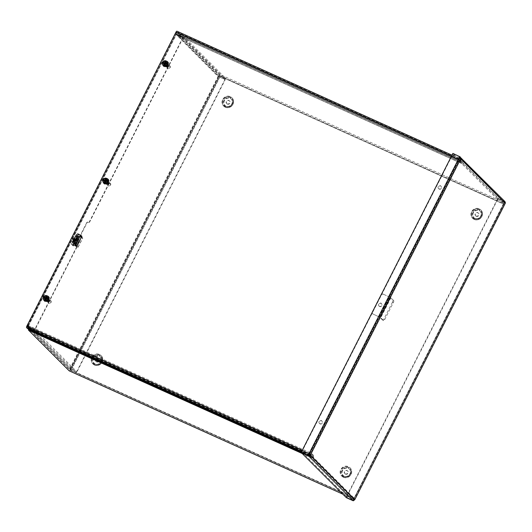 <?xml version="1.0" encoding="UTF-8"?>
<svg xmlns="http://www.w3.org/2000/svg" width="532" height="532" viewBox="0 0 532 532"><rect width="100%" height="100%" fill="white"/><g stroke="black" fill="none" stroke-linecap="round" stroke-linejoin="round"><path stroke-width="0.4" stroke-dasharray="2.66 2" d="M28.994 327.38L313.461 455.585A1.463 0.512 114.3 0 0 313.361 455.219L311.42 453.284L28.801 325.91L27.438 325.498L28.888 327.014A1.463 0.512 -65.7 0 1 28.994 327.38L29.027 329.281L69.626 369.906L69.938 369.64L219.118 75.251L503.591 203.457L354.119 498.132L69.626 369.906M27.518 325.644L27.059 326.548L28.342 326.821L28.801 325.91M27.059 326.548L28.429 327.925L28.462 329.328M28.342 326.821L310.961 454.195L312.896 456.13L312.936 458.032A1.463 0.512 114.3 0 0 313.035 458.398L353.64 499.023A1.463 0.512 114.3 0 0 353.694 499.063A1.463 0.512 114.3 0 0 354.678 498.118L70.204 369.906L219.304 76.016L503.777 204.222L354.678 498.118M177.222 35.198A1.463 0.512 -65.7 0 1 176.996 35.218A1.463 0.512 -65.7 0 1 176.943 35.178L175.493 33.662L176.857 34.075L177.322 33.164L459.941 160.538L459.482 161.449L461.417 163.391A1.463 0.512 114.3 0 0 461.47 163.424A1.463 0.512 114.3 0 0 461.696 163.404L177.222 35.198L178.499 34.613L219.118 75.251M177.322 33.164L175.952 32.751L177.422 34.281L178.699 33.696A1.463 0.512 -65.7 0 1 178.918 33.676A1.463 0.512 -65.7 0 1 178.978 33.716L219.576 74.34A1.463 0.512 -65.7 0 1 219.304 76.016M70.204 369.906A1.463 0.512 -65.7 0 1 69.286 370.871M459.941 160.538L461.896 162.493L463.173 161.901L178.699 33.696M96.598 361.953A1.948 1.815 135 0 1 96.192 358.947A1.948 1.815 135 0 1 98.965 361.261A1.948 1.815 135 0 1 96.598 361.953M96.325 361.687A1.948 1.815 135 0 1 95.92 358.674A1.948 1.815 135 0 1 98.699 360.989A1.948 1.815 135 0 1 96.325 361.687M227.397 104.126A1.948 1.815 135 0 1 226.991 101.12A1.948 1.815 135 0 1 229.771 103.434A1.948 1.815 135 0 1 227.397 104.126M227.131 103.86A1.948 1.815 135 0 1 226.725 100.847A1.948 1.815 135 0 1 229.505 103.161A1.948 1.815 135 0 1 227.131 103.86M476.313 216.311A1.948 1.815 135 0 1 475.907 213.299A1.948 1.815 135 0 1 478.68 215.613A1.948 1.815 135 0 1 476.313 216.311M476.047 216.039A1.948 1.815 135 0 1 475.641 213.033A1.948 1.815 135 0 1 478.414 215.347A1.948 1.815 135 0 1 476.047 216.039M345.507 474.138A1.948 1.815 135 0 1 345.102 471.126A1.948 1.815 135 0 1 347.881 473.44A1.948 1.815 135 0 1 345.507 474.138M345.241 473.866A1.948 1.815 135 0 1 344.836 470.86A1.948 1.815 135 0 1 347.609 473.174A1.948 1.815 135 0 1 345.241 473.866M310.961 454.195L311.42 453.284M503.777 204.222A1.463 0.512 114.3 0 0 504.05 202.546L463.452 161.921A1.463 0.512 114.3 0 0 463.392 161.881A1.463 0.512 114.3 0 0 463.173 161.901M461.696 163.404L462.973 162.819L503.591 203.457M313.461 455.585L313.501 457.493L354.099 498.118L69.645 369.92M176.857 34.075L459.482 161.449M76.581 246.289A0.692 0.645 135 0 1 76.601 246.941L35.351 328.237A0.432 0.406 135 0 1 34.786 328.457L27.338 325.232L175.327 33.742L178.08 36.016L176.198 34.134L28.269 325.73L30.982 328.896L35.664 331.004L35.198 331.915L76.196 372.526L70.384 369.807L30.005 329.401L35.198 331.915M76.601 246.941L76.867 247.207A0.692 0.645 -45 0 0 76.588 246.329L76.322 246.057M75.258 245.585L76.588 246.329M76.867 247.207L35.624 328.51L35.351 328.237M34.786 328.457L35.059 328.723A0.432 0.406 -45 0 0 35.624 328.51M35.059 328.723L28.269 325.73M175.327 33.742L182.722 36.868A0.432 0.406 135 0 1 182.895 37.42L183.168 37.686A0.432 0.406 -45 0 0 182.988 37.134L176.198 34.134M183.168 37.686L89.562 222.19L89.29 221.924A0.692 0.645 135 0 1 88.385 222.27L88.658 222.542A0.692 0.645 -45 0 0 89.562 222.19M88.658 222.542L87.461 222.004L80.538 235.636M80.518 235.683L75.617 245.345M166.795 62.783A1.782 1.656 -45 0 0 164.734 65.616A1.782 1.656 -45 0 0 167.161 65.529A1.782 1.656 -45 0 0 166.795 62.783M107.231 180.182A1.782 1.656 -45 0 0 105.17 183.021A1.782 1.656 -45 0 0 107.604 182.935A1.782 1.656 -45 0 0 107.231 180.182M47.667 297.588A1.782 1.656 -45 0 0 45.606 300.427A1.782 1.656 -45 0 0 48.04 300.334A1.782 1.656 -45 0 0 47.667 297.588M75.118 245.518L87.188 221.731L88.385 222.27M166.523 62.51A1.782 1.656 135 0 1 166.895 65.263A1.782 1.656 135 0 1 164.361 63.148A1.782 1.656 135 0 1 166.523 62.51M106.965 179.916A1.782 1.656 135 0 1 107.331 182.662A1.782 1.656 135 0 1 104.797 180.548A1.782 1.656 135 0 1 106.965 179.916M73.868 241.907A1.397 0.485 -65.7 0 1 74.088 240.391A1.397 0.485 -65.7 0 1 75.065 239.407A1.397 0.485 -65.7 0 1 74.939 240.876A1.397 0.485 -65.7 0 1 73.921 241.947A1.397 0.485 -65.7 0 1 73.868 241.907M72.99 241.515A1.397 0.485 114.3 0 0 73.044 241.548A1.397 0.485 114.3 0 0 74.061 240.477A1.397 0.485 114.3 0 0 74.187 239.008A1.397 0.485 114.3 0 0 73.21 239.999A1.397 0.485 114.3 0 0 72.99 241.515M47.401 297.322A1.782 1.656 135 0 1 47.774 300.068A1.782 1.656 135 0 1 45.233 297.953A1.782 1.656 135 0 1 47.401 297.322M182.895 37.42L89.29 221.924M36.169 332.473L36.628 331.562L35.664 331.004M71.108 369.082L30.73 328.676L30.524 329.807L70.776 370.086L70.111 368.157L71.614 369.348L77.034 371.788L225.269 79.601L218.093 76.462L220.075 75.81L225.495 78.251L185.462 38.198L179.816 35.524L177.256 35.597L218.093 76.462L70.111 368.157L27.391 325.331M36.628 331.562L76.661 371.615L76.196 372.526M30.524 329.807L29.267 327.286L30.144 327.685L71.241 369.175L76.661 371.615M70.111 368.157L70.989 368.55L218.971 76.861L178.134 35.99L185.003 39.109L185.462 38.198M218.093 76.462L225.029 79.162L185.003 39.109M225.029 79.162L225.495 78.251M29.267 327.213L30.144 327.606M177.203 35.624L178.08 36.016M70.989 368.55L71.348 369.082L70.989 368.55L71.241 369.175L70.776 370.086M225.003 79.335L218.971 76.861L219.583 76.894L71.348 369.082L76.768 371.522L225.003 79.335L225.269 79.601M219.583 76.894L219.849 77.16L71.614 369.348L71.335 369.062M179.357 36.435L179.816 35.524L220.075 75.81L219.61 76.714L179.357 36.435M460.047 156.794L453.178 153.695L452.719 154.606L459.621 157.718L504.316 202.818L504.954 201.601L504.316 202.818L504.715 201.468L497.812 198.363L498.085 198.629L346.359 497.693M497.812 198.363L346.099 497.407M346.059 497.387L346.518 496.476L353.421 499.588L353.906 499.295L353.773 499.621L504.482 202.552L497.32 199.234L497.779 198.323L504.682 201.435L460.08 156.807M505.194 203.211L504.316 202.818L352.995 500.532M353.002 500.512L504.715 201.468L505.38 202.512M498.085 198.629L504.988 201.741L353.261 500.798M504.223 202.346L459.874 158.343L460.047 156.774L452.878 153.396M308.693 455.977L309.464 454.82L308.321 455.831L460.047 156.774M453.178 153.695L497.779 198.323M452.719 154.606L497.32 199.234M353.268 500.585L353.906 499.295L354.784 499.688M301.418 452.725L453.144 153.662M353.906 499.295L309.464 454.82L308.819 454.96L353.421 499.588L352.955 500.499M346.518 496.476L301.917 451.848L301.464 452.745M308.414 455.758L308.819 454.96L301.917 451.848M460.752 158.742L459.874 158.343L309.464 454.82L310.342 455.219M459.621 157.718L460.04 156.887M177.01 31.235L179.184 33.004L460.692 159.879L461.204 159.986L460 158.775A1.463 0.512 114.3 0 0 459.947 158.742A1.463 0.512 114.3 0 0 458.963 159.686L451.409 156.282M179.184 33.004L178.725 33.915L176.531 32.133L176.245 32.419L27.059 326.808L310.05 454.348L459.522 159.673L176.531 32.133M27.804 328.922L28.263 328.011L27.059 326.808M178.725 33.915L460.233 160.784L460.692 159.879M461.204 159.986L460.779 160.95L460.233 160.784M460.745 160.89L459.522 159.673M28.263 328.011L29.233 328.57L28.775 329.481M302.309 450.178L309.863 453.583A1.463 0.512 114.3 0 0 309.591 455.252L310.794 456.463L310.282 456.356L310.741 455.445L29.233 328.57M310.282 456.356L301.238 452.28M310.741 455.445L311.253 455.552L310.05 454.348M309.863 453.583L458.963 159.686M164.734 65.416A1.736 1.609 -45 0 0 166.742 62.656A1.736 1.609 -45 0 0 164.375 62.736A1.736 1.609 -45 0 0 164.734 65.416M164.468 65.143A1.736 1.609 135 0 1 164.109 62.47A1.736 1.609 135 0 1 166.576 64.525A1.736 1.609 135 0 1 164.468 65.143M439.206 189.113A1.736 1.609 -45 0 0 441.214 186.353A1.736 1.609 -45 0 0 438.847 186.439A1.736 1.609 -45 0 0 439.206 189.113M438.94 188.847A1.736 1.609 135 0 1 438.581 186.173A1.736 1.609 135 0 1 441.048 188.228A1.736 1.609 135 0 1 438.94 188.847M105.176 182.815A1.736 1.609 -45 0 0 107.178 180.055A1.736 1.609 -45 0 0 104.811 180.142A1.736 1.609 -45 0 0 105.176 182.815M104.904 182.549A1.736 1.609 135 0 1 104.545 179.876A1.736 1.609 135 0 1 107.012 181.931A1.736 1.609 135 0 1 104.904 182.549M379.642 306.518A1.736 1.609 -45 0 0 381.65 303.759A1.736 1.609 -45 0 0 379.283 303.845A1.736 1.609 -45 0 0 379.642 306.518M379.376 306.252A1.736 1.609 135 0 1 379.017 303.572A1.736 1.609 135 0 1 381.484 305.634A1.736 1.609 135 0 1 379.376 306.252M75.471 246.03L76.315 246.263M76.881 246.05L77.147 246.316A0.432 0.406 135 0 1 76.581 246.535M77.147 246.316L82.014 236.727L81.742 236.454M81.755 236.095L81.835 236.175A0.432 0.406 135 0 1 82.014 236.727M80.206 235.377A0.432 0.406 -45 0 0 79.893 235.623L80.159 235.889A0.432 0.406 135 0 1 80.478 235.649M80.159 235.889L75.451 245.179M75.178 244.906L79.893 235.623M45.612 300.221A1.736 1.609 -45 0 0 47.614 297.461A1.736 1.609 -45 0 0 45.253 297.548A1.736 1.609 -45 0 0 45.612 300.221M45.34 299.955A1.736 1.609 135 0 1 44.981 297.275A1.736 1.609 135 0 1 47.448 299.336A1.736 1.609 135 0 1 45.34 299.955M320.084 423.924A1.736 1.609 -45 0 0 322.086 421.164A1.736 1.609 -45 0 0 319.725 421.251A1.736 1.609 -45 0 0 320.084 423.924M319.812 423.652A1.736 1.609 135 0 1 319.453 420.978A1.736 1.609 135 0 1 321.92 423.033A1.736 1.609 135 0 1 319.812 423.652M49.217 300.068A1.084 1.004 -45 0 0 47.96 301.79A1.084 1.004 -45 0 0 49.436 301.737A1.084 1.004 -45 0 0 49.217 300.068M47.8 298.279A1.357 1.264 -45 0 0 46.224 300.447A1.357 1.264 -45 0 0 48.08 300.38A1.357 1.264 -45 0 0 47.8 298.279M47.674 298.525A1.084 1.004 -45 0 0 46.424 300.248A1.084 1.004 -45 0 0 47.9 300.194A1.084 1.004 -45 0 0 47.674 298.525M47.075 297.554A1.357 1.264 135 0 1 47.355 299.649A1.357 1.264 135 0 1 45.419 298.04A1.357 1.264 135 0 1 47.075 297.554M50.241 300.799A1.303 1.21 -45 0 0 48.399 302.096A1.303 1.21 -45 0 0 50.327 302.967A1.303 1.21 -45 0 0 50.241 300.799M50.321 300.321A1.722 1.596 135 0 1 50.68 302.974A1.722 1.596 135 0 1 48.232 300.939A1.722 1.596 135 0 1 50.321 300.321M47.375 297.375A1.722 1.596 -45 0 0 45.386 300.115A1.722 1.596 -45 0 0 47.727 300.028A1.722 1.596 -45 0 0 47.375 297.375M47.867 296.404A2.813 2.613 -45 0 0 44.608 300.886A2.813 2.613 -45 0 0 48.452 300.746A2.813 2.613 -45 0 0 47.867 296.404M47.727 296.264A2.813 2.613 -45 0 0 44.469 300.746A2.813 2.613 -45 0 0 48.312 300.607A2.813 2.613 -45 0 0 47.727 296.264M168.338 65.263A1.084 1.004 -45 0 0 167.088 66.985A1.084 1.004 -45 0 0 168.564 66.932A1.084 1.004 -45 0 0 168.338 65.263M166.922 63.474A1.357 1.264 -45 0 0 165.352 65.636A1.357 1.264 -45 0 0 167.208 65.569A1.357 1.264 -45 0 0 166.922 63.474M166.795 63.72A1.084 1.004 -45 0 0 165.545 65.443A1.084 1.004 -45 0 0 167.021 65.389A1.084 1.004 -45 0 0 166.795 63.72M166.197 62.749A1.357 1.264 135 0 1 166.483 64.844A1.357 1.264 135 0 1 164.548 63.235A1.357 1.264 135 0 1 166.197 62.749M169.369 65.995A1.303 1.21 -45 0 0 167.527 67.291A1.303 1.21 -45 0 0 169.455 68.163A1.303 1.21 -45 0 0 169.369 65.995M169.442 65.516A1.722 1.596 135 0 1 169.801 68.169A1.722 1.596 135 0 1 167.354 66.128A1.722 1.596 135 0 1 169.442 65.516M166.496 62.57A1.722 1.596 -45 0 0 164.508 65.303A1.722 1.596 -45 0 0 166.855 65.217A1.722 1.596 -45 0 0 166.496 62.57M166.988 61.599A2.813 2.613 -45 0 0 163.73 66.081A2.813 2.613 -45 0 0 167.573 65.941A2.813 2.613 -45 0 0 166.988 61.599M166.849 61.459A2.813 2.613 -45 0 0 163.597 65.941A2.813 2.613 -45 0 0 167.434 65.802A2.813 2.613 -45 0 0 166.849 61.459M108.774 182.662A1.084 1.004 -45 0 0 107.524 184.385A1.084 1.004 -45 0 0 109 184.331A1.084 1.004 -45 0 0 108.774 182.662M107.358 180.88A1.357 1.264 -45 0 0 105.788 183.041A1.357 1.264 -45 0 0 107.644 182.975A1.357 1.264 -45 0 0 107.358 180.88M107.238 181.126A1.084 1.004 -45 0 0 105.988 182.848A1.084 1.004 -45 0 0 107.457 182.789A1.084 1.004 -45 0 0 107.238 181.126M106.633 180.155A1.357 1.264 135 0 1 106.919 182.25A1.357 1.264 135 0 1 104.984 180.634A1.357 1.264 135 0 1 106.633 180.155M109.805 183.4A1.303 1.21 -45 0 0 107.963 184.69A1.303 1.21 -45 0 0 109.891 185.562A1.303 1.21 -45 0 0 109.805 183.4M109.885 182.922A1.722 1.596 135 0 1 110.237 185.575A1.722 1.596 135 0 1 107.79 183.533A1.722 1.596 135 0 1 109.885 182.922M106.932 179.969A1.722 1.596 -45 0 0 104.944 182.709A1.722 1.596 -45 0 0 107.291 182.622A1.722 1.596 -45 0 0 106.932 179.969M107.424 178.998A2.813 2.613 -45 0 0 104.172 183.487A2.813 2.613 -45 0 0 108.009 183.34A2.813 2.613 -45 0 0 107.424 178.998M107.291 178.865A2.813 2.613 -45 0 0 104.033 183.347A2.813 2.613 -45 0 0 107.876 183.208A2.813 2.613 -45 0 0 107.291 178.865M164.401 64.784L165.1 64.059L166.117 64.126M164.115 65.888L164.568 64.951M162.938 65.117A2.766 2.574 135 0 1 166.755 61.3M165.858 61.911L166.516 61.153M165.691 63.601L165.771 62.417A1.224 1.137 -45 0 0 165.592 62.311M166.35 65.263A1.164 1.077 135 0 1 168.165 64.891A1.164 1.077 135 0 1 168.338 66.154A1.164 1.077 135 0 1 166.523 66.533A1.164 1.077 135 0 1 166.35 65.263M166.589 65.403A0.944 0.878 -45 0 0 167.434 66.673A0.944 0.878 -45 0 0 168.172 65.223A0.944 0.878 -45 0 0 166.589 65.403M166.237 64.059A1.164 1.077 135 0 1 164.421 64.432A1.164 1.077 135 0 1 164.481 62.849A1.164 1.077 135 0 1 166.237 64.059M163.331 62.869L164.142 63.261A1.057 0.984 135 0 1 164.162 63.202M164.142 63.261L164.687 63.501L164.474 64.319M165.405 62.483L165.279 63.042M45.273 299.589L46.424 298.698L46.996 298.931M44.994 300.693L45.439 299.755M43.81 299.928A2.766 2.574 135 0 1 47.634 296.111M46.736 296.716L47.395 295.965M46.57 298.412L46.643 297.228A1.224 1.137 -45 0 0 46.47 297.122M47.228 300.068A1.164 1.077 135 0 1 49.037 299.696A1.164 1.077 135 0 1 49.21 300.966A1.164 1.077 135 0 1 47.395 301.338A1.164 1.077 135 0 1 47.228 300.068M47.468 300.208A0.944 0.878 -45 0 0 48.312 301.478A0.944 0.878 -45 0 0 49.044 300.028A0.944 0.878 -45 0 0 47.468 300.208M47.115 298.864A1.164 1.077 135 0 1 45.3 299.237A1.164 1.077 135 0 1 45.36 297.654A1.164 1.077 135 0 1 47.115 298.864M44.203 297.674L45.014 298.066A1.057 0.984 135 0 1 45.034 298.006M45.014 298.066L45.699 298.745L45.353 299.124M46.284 297.295L46.151 297.853M104.837 182.19L105.535 181.465L106.553 181.525M104.551 183.287L105.004 182.356M103.374 182.523A2.766 2.574 135 0 1 107.191 178.705M106.294 179.311L106.952 178.559M106.134 181.006L106.207 179.823A1.224 1.137 -45 0 0 106.028 179.716M106.786 182.662A1.164 1.077 135 0 1 108.601 182.29A1.164 1.077 135 0 1 108.774 183.56A1.164 1.077 135 0 1 106.959 183.932A1.164 1.077 135 0 1 106.786 182.662M107.032 182.802A0.944 0.878 -45 0 0 107.876 184.079A0.944 0.878 -45 0 0 108.608 182.629A0.944 0.878 -45 0 0 107.032 182.802M106.679 181.459A1.164 1.077 135 0 1 104.864 181.838A1.164 1.077 135 0 1 104.924 180.248A1.164 1.077 135 0 1 106.679 181.459M103.767 180.268L104.578 180.667A1.057 0.984 135 0 1 104.598 180.601M104.578 180.667L105.263 181.339L104.917 181.725M105.848 179.889L105.715 180.448M44.981 297.853L45.572 298.12L44.981 297.853A1.929 1.789 -45 0 0 44.761 298.279L45.36 298.545L44.761 298.279M45.439 300.4L45.692 299.729L45.439 300.4A1.929 1.789 -45 0 0 45.852 300.587L46.111 299.915L45.852 300.587M48.033 299.755L47.381 299.43L48.033 299.755A1.929 1.789 -45 0 0 48.252 299.323L47.594 298.997L48.252 299.323M47.92 296.018A3.139 2.919 135 0 1 48.572 300.866A3.139 2.919 135 0 1 44.096 297.142A3.139 2.919 135 0 1 47.92 296.018M45.36 298.545A1.244 1.15 -45 0 0 45.752 299.789M46.164 299.975A1.244 1.15 -45 0 0 47.434 299.483M47.654 299.057A1.244 1.15 -45 0 0 47.262 297.82L47.574 297.202A1.929 1.789 -45 0 0 47.155 297.016L46.843 297.634A1.244 1.15 -45 0 0 45.572 298.12M45.519 298.06A1.244 1.15 135 0 1 46.789 297.574L47.155 297.016M44.921 297.794A1.929 1.789 135 0 1 47.102 296.956M47.594 298.997A1.244 1.15 135 0 0 47.202 297.76L47.514 297.142A1.929 1.789 135 0 1 48.193 299.263M47.973 299.696A1.929 1.789 135 0 1 45.799 300.533M47.381 299.43A1.244 1.15 135 0 1 46.111 299.915M45.692 299.729A1.244 1.15 135 0 1 45.3 298.492M45.38 300.341A1.929 1.789 135 0 1 44.701 298.219M47.255 296.982A1.929 1.789 135 0 1 47.654 299.955A1.929 1.789 135 0 1 44.914 297.667A1.929 1.789 135 0 1 47.255 296.982M47.8 295.905A3.139 2.919 135 0 1 48.452 300.753A3.139 2.919 135 0 1 43.983 297.022A3.139 2.919 135 0 1 47.8 295.905M104.545 180.448L105.136 180.714L104.545 180.448A1.929 1.789 -45 0 0 104.325 180.88L104.917 181.146L104.325 180.88M105.004 183.001L105.256 182.323L105.004 183.001A1.929 1.789 -45 0 0 105.416 183.188L105.669 182.509L105.416 183.188M107.59 182.35L106.939 182.024L107.59 182.35A1.929 1.789 -45 0 0 107.81 181.917L107.158 181.592L107.81 181.917M107.477 178.619A3.139 2.919 135 0 1 108.129 183.467A3.139 2.919 135 0 1 103.66 179.736A3.139 2.919 135 0 1 107.477 178.619M104.917 181.146A1.244 1.15 -45 0 0 105.316 182.383M105.728 182.569A1.244 1.15 -45 0 0 106.999 182.084M107.218 181.651A1.244 1.15 -45 0 0 106.819 180.415L107.132 179.796A1.929 1.789 -45 0 0 106.719 179.61L106.407 180.228A1.244 1.15 -45 0 0 105.136 180.714M105.077 180.654A1.244 1.15 135 0 1 106.347 180.168L106.719 179.61M104.485 180.388A1.929 1.789 135 0 1 106.659 179.557M107.158 181.592A1.244 1.15 135 0 0 106.766 180.355L107.078 179.743A1.929 1.789 135 0 1 107.757 181.864M107.537 182.29A1.929 1.789 135 0 1 105.356 183.128M106.939 182.024A1.244 1.15 135 0 1 105.669 182.509M105.256 182.323A1.244 1.15 135 0 1 104.864 181.086M104.944 182.942A1.929 1.789 135 0 1 104.265 180.82M106.819 179.577A1.929 1.789 135 0 1 107.218 182.549A1.929 1.789 135 0 1 104.472 180.262A1.929 1.789 135 0 1 106.819 179.577M107.364 178.499A3.139 2.919 135 0 1 108.016 183.347A3.139 2.919 135 0 1 103.54 179.623A3.139 2.919 135 0 1 107.364 178.499M164.102 63.042L164.701 63.308L164.102 63.042A1.929 1.789 -45 0 0 163.889 63.474L164.481 63.74L163.889 63.474M164.561 65.596L164.82 64.924L164.561 65.596A1.929 1.789 -45 0 0 164.98 65.782L165.233 65.11L164.98 65.782M167.154 64.944L166.503 64.618L167.154 64.944A1.929 1.789 -45 0 0 167.374 64.518L166.722 64.192L167.374 64.518M167.041 61.213A3.139 2.919 135 0 1 167.693 66.061A3.139 2.919 135 0 1 163.224 62.33A3.139 2.919 135 0 1 167.041 61.213M164.481 63.74A1.244 1.15 -45 0 0 164.873 64.977M165.292 65.163A1.244 1.15 -45 0 0 166.563 64.678M166.782 64.246A1.244 1.15 -45 0 0 166.383 63.009L166.696 62.397A1.929 1.789 -45 0 0 166.283 62.211L165.971 62.823A1.244 1.15 -45 0 0 164.701 63.308M164.641 63.255A1.244 1.15 135 0 1 165.911 62.763L166.283 62.211M164.049 62.982A1.929 1.789 135 0 1 166.223 62.151M166.722 64.192A1.244 1.15 135 0 0 166.33 62.956L166.636 62.337A1.929 1.789 135 0 1 167.314 64.458M167.095 64.891A1.929 1.789 135 0 1 164.92 65.722M166.503 64.618A1.244 1.15 135 0 1 165.233 65.11M164.82 64.924A1.244 1.15 135 0 1 164.421 63.68M164.508 65.536A1.929 1.789 135 0 1 163.829 63.414M166.383 62.171A1.929 1.789 135 0 1 166.782 65.143A1.929 1.789 135 0 1 164.036 62.862A1.929 1.789 135 0 1 166.383 62.171M166.928 61.1A3.139 2.919 135 0 1 167.58 65.941A3.139 2.919 135 0 1 163.105 62.217A3.139 2.919 135 0 1 166.928 61.1M75.245 243.816L75.996 242.26L75.245 243.816M76.342 240.018A1.377 0.479 -65.7 0 1 76.123 241.508A1.377 0.479 -65.7 0 1 75.165 242.486A1.377 0.479 -65.7 0 1 75.291 241.036A1.377 0.479 -65.7 0 1 76.289 239.979A1.377 0.479 -65.7 0 1 76.342 240.018M75.112 239.46A1.377 0.479 114.3 0 0 75.059 239.427A1.377 0.479 114.3 0 0 74.054 240.477A1.377 0.479 114.3 0 0 73.928 241.927A1.377 0.479 114.3 0 0 74.892 240.956A1.377 0.479 114.3 0 0 75.112 239.46M77.26 235.516L72.585 244.727L71.268 244.328L72.159 245.279A3.471 1.21 114.3 0 0 72.292 245.372A3.471 1.21 114.3 0 0 74.62 243.117L76.176 240.045A3.471 1.21 114.3 0 0 76.827 236.068L75.936 235.117L81.502 237.365L76.801 246.535L76.342 246.07M74.62 243.117L75.857 243.676A3.471 1.21 -65.7 0 1 73.522 245.93A3.471 1.21 -65.7 0 1 73.389 245.837L72.964 245.099L78.118 247.227L76.921 245.97M72.585 244.727L76.801 246.535M75.857 243.676L77.413 240.604L76.176 240.045M76.827 236.068L78.064 236.627A3.471 1.21 -65.7 0 1 77.413 240.604M78.064 236.627L77.226 235.769L81.469 237.618L76.794 246.828M79.401 234.572L78.171 234.013L81.476 237.325M81.589 236.76L82.786 238.023L81.469 237.618M77.865 237.225A3.032 1.057 114.3 0 0 77.532 236.308A3.032 1.057 114.3 0 0 75.404 238.456A3.032 1.057 114.3 0 0 74.926 241.761A3.032 1.057 114.3 0 0 75.039 241.841A3.032 1.057 114.3 0 0 75.943 241.481M76.029 239.952A1.303 0.452 114.3 0 0 75.976 239.919A1.303 0.452 114.3 0 0 75.032 240.916A1.303 0.452 114.3 0 0 74.906 242.286A1.303 0.452 114.3 0 0 75.823 241.368A1.303 0.452 114.3 0 0 76.029 239.952M74.846 237.864A2.733 0.951 114.3 0 0 74.4 237.797A2.733 0.951 114.3 0 0 72.744 239.892A2.733 0.951 114.3 0 0 72.272 242.512A2.733 0.951 114.3 0 0 74.207 241.229A2.733 0.951 114.3 0 0 74.846 237.864M76.329 239.36A1.968 0.685 114.3 0 0 76.196 239.294A1.968 0.685 114.3 0 0 74.819 240.823A1.968 0.685 114.3 0 0 74.58 242.865A1.968 0.685 114.3 0 0 75.976 241.581A1.968 0.685 114.3 0 0 76.329 239.36M79.315 241.215A1.503 0.525 114.3 0 0 78.144 242.373A1.503 0.525 114.3 0 0 78.131 243.929A1.503 0.525 114.3 0 0 79.122 242.758A1.503 0.525 114.3 0 0 79.341 241.242A1.503 0.525 114.3 0 0 79.315 241.215M393.687 300.567A1.736 0.605 -65.7 0 1 393.361 302.555L384.796 319.433A1.736 0.605 -65.7 0 1 383.625 320.563A1.736 0.605 -65.7 0 1 383.565 320.517L380.772 317.724L372.979 314A1.736 1.609 135 0 1 372.28 311.799L380.846 294.921A1.736 1.609 135 0 1 383.107 294.05L390.894 297.774L393.687 300.567L389.53 297.095L379.409 317.045L372.979 314M393.361 302.555L392.483 302.156A1.736 0.605 114.3 0 0 392.809 300.168M383.107 294.05L389.53 297.095M392.483 302.156L383.918 319.04L384.796 319.433M383.565 320.517L382.688 320.118A1.736 0.605 114.3 0 0 382.754 320.164A1.736 0.605 114.3 0 0 383.918 319.04M382.688 320.118L379.409 317.045M372.28 311.799L372.546 312.071A1.736 1.609 -45 0 0 373.251 314.272M372.546 312.071L381.112 295.187L380.846 294.921M383.373 294.322A1.736 1.609 -45 0 0 381.112 295.187M28.429 327.925L312.896 456.13M176.032 32.898L175.573 33.809M461.876 162.479L177.402 34.267M94.237 364.799A5.852 5.44 -45 0 0 102.51 358.98A5.852 5.44 -45 0 0 93.845 355.077A5.852 5.44 -45 0 0 94.237 364.799M94.776 364.134A4.954 4.602 -45 0 0 101.772 359.213A4.954 4.602 -45 0 0 94.45 355.915A4.954 4.602 -45 0 0 94.776 364.134M69.938 369.64L354.405 497.846M503.505 203.956L219.038 75.744M225.036 106.972A5.852 5.44 -45 0 0 233.309 101.153A5.852 5.44 -45 0 0 224.65 97.25A5.852 5.44 -45 0 0 225.036 106.972M343.147 476.978A5.852 5.44 -45 0 0 351.419 471.166A5.852 5.44 -45 0 0 342.761 467.262A5.852 5.44 -45 0 0 343.147 476.978M473.952 219.151A5.852 5.44 -45 0 0 482.225 213.339A5.852 5.44 -45 0 0 473.566 209.435A5.852 5.44 -45 0 0 473.952 219.151M95.181 363.941A4.502 4.183 135 0 1 94.882 356.46A4.502 4.183 135 0 1 101.546 359.466A4.502 4.183 135 0 1 95.181 363.941M95.188 363.935A4.495 4.176 135 0 1 94.889 356.473A4.495 4.176 135 0 1 101.539 359.472A4.495 4.176 135 0 1 95.188 363.935M94.503 365.065A5.852 5.44 -45 0 0 102.776 359.246A5.852 5.44 -45 0 0 94.117 355.343A5.852 5.44 -45 0 0 94.503 365.065A5.839 5.426 135 0 1 94.124 355.356A5.839 5.426 135 0 1 102.769 359.253A5.839 5.426 135 0 1 94.51 365.058M94.915 364.866A5.393 5.014 135 0 1 94.556 355.908A5.393 5.014 135 0 1 102.536 359.506A5.393 5.014 135 0 1 94.915 364.866M95.454 364.201A4.495 4.176 135 0 1 95.155 356.739A4.495 4.176 135 0 1 101.805 359.738A4.495 4.176 135 0 1 95.454 364.201M225.309 107.238A5.852 5.44 -45 0 0 233.581 101.419A5.852 5.44 -45 0 0 224.916 97.516A5.852 5.44 -45 0 0 225.309 107.238A5.839 5.426 135 0 1 224.93 97.529A5.839 5.426 135 0 1 233.568 101.426A5.839 5.426 135 0 1 225.315 107.231M343.419 477.251A5.852 5.44 -45 0 0 351.692 471.432A5.852 5.44 -45 0 0 343.027 467.528A5.852 5.44 -45 0 0 343.419 477.251M474.218 219.423A5.852 5.44 -45 0 0 482.491 213.605A5.852 5.44 -45 0 0 473.832 209.701A5.852 5.44 -45 0 0 474.218 219.423A5.839 5.426 135 0 1 473.839 209.714A5.839 5.426 135 0 1 482.484 213.605A5.839 5.426 135 0 1 474.225 219.41M225.581 106.307A4.954 4.602 -45 0 0 232.577 101.386A4.954 4.602 -45 0 0 225.249 98.088A4.954 4.602 -45 0 0 225.581 106.307M225.98 106.114A4.502 4.183 135 0 1 225.681 98.633A4.502 4.183 135 0 1 232.351 101.639A4.502 4.183 135 0 1 225.98 106.114M225.987 106.107A4.495 4.176 135 0 1 225.688 98.646A4.495 4.176 135 0 1 232.338 101.639A4.495 4.176 135 0 1 225.987 106.107M225.714 107.038A5.393 5.014 135 0 1 225.362 98.081A5.393 5.014 135 0 1 233.342 101.679A5.393 5.014 135 0 1 225.714 107.038M226.26 106.373A4.495 4.176 135 0 1 225.96 98.912A4.495 4.176 135 0 1 232.61 101.911A4.495 4.176 135 0 1 226.26 106.373M474.491 218.492A4.954 4.602 -45 0 0 481.493 213.571A4.954 4.602 -45 0 0 474.165 210.266A4.954 4.602 -45 0 0 474.491 218.492M474.896 218.3A4.502 4.183 135 0 1 474.597 210.818A4.502 4.183 135 0 1 481.261 213.824A4.502 4.183 135 0 1 474.896 218.3A4.495 4.176 135 0 1 474.604 210.825A4.495 4.176 135 0 1 481.254 213.824A4.495 4.176 135 0 1 474.903 218.293M474.63 219.217A5.393 5.014 135 0 1 474.271 210.26A5.393 5.014 135 0 1 482.251 213.857A5.393 5.014 135 0 1 474.63 219.217M475.169 218.559A4.495 4.176 135 0 1 474.87 211.098A4.495 4.176 135 0 1 481.52 214.09A4.495 4.176 135 0 1 475.169 218.559M343.692 476.32A4.954 4.602 -45 0 0 350.688 471.399A4.954 4.602 -45 0 0 343.359 468.094A4.954 4.602 -45 0 0 343.692 476.32M344.091 476.127A4.502 4.183 135 0 1 343.792 468.645A4.502 4.183 135 0 1 350.462 471.651A4.502 4.183 135 0 1 344.091 476.127M344.098 476.12A4.495 4.176 135 0 1 343.798 468.652A4.495 4.176 135 0 1 350.448 471.651A4.495 4.176 135 0 1 344.098 476.12M343.426 477.244A5.839 5.426 135 0 1 343.034 467.542A5.839 5.426 135 0 1 351.679 471.432A5.839 5.426 135 0 1 343.426 477.244M343.825 477.044A5.393 5.014 135 0 1 343.466 468.087A5.393 5.014 135 0 1 351.453 471.685A5.393 5.014 135 0 1 343.825 477.044M344.37 476.386A4.495 4.176 135 0 1 344.071 468.925A4.495 4.176 135 0 1 350.721 471.917A4.495 4.176 135 0 1 344.37 476.386M313.361 455.219L28.888 327.014M312.929 456.237L28.455 328.031M176.943 35.178L461.417 163.391M177.488 34.274L461.962 162.486M313.468 457.38L28.994 329.175M178.433 34.613L462.907 162.825M301.644 452.945L312.936 458.032M313.035 458.398L302.223 453.523M29.027 329.281L313.501 457.493M178.978 33.716L463.452 161.921M178.499 34.613L462.973 162.819L178.513 34.62M353.694 499.063L342.847 494.175L353.64 499.023M504.05 202.546L219.576 74.34M28.529 325.784L176.458 34.194M71.241 369.175L30.982 328.896M184.498 37.639L184.039 38.543M176.192 33.922L28.256 325.511M459.874 158.343L460.38 156.993M177.755 33.35L178.213 32.445M459.542 159.686L176.551 32.146M311.253 455.552L310.794 456.463M309.591 455.252L301.564 451.641M310.136 453.849L27.145 326.309M451.981 155.164L460 158.775M176.245 32.419L459.236 159.959M164.827 63.727L165.1 64.059M165.106 63.621L165.545 63.893M45.705 298.532L45.978 298.871M45.978 298.425L46.424 298.698M105.27 181.133L105.535 181.465M105.715 180.242L105.994 180.574M105.542 181.026L105.988 181.292M73.389 245.837L72.159 245.279M77.246 235.816L72.578 245.019M78.038 247.087L82.706 237.877M71.348 244.467L76.016 235.257M72.964 245.099L77.632 235.895M76.415 246.449L81.09 237.245M72.844 241.801A1.716 0.599 114.3 0 0 74.394 239.912A1.716 0.599 114.3 0 0 73.616 239.134A1.716 0.599 114.3 0 0 72.844 241.801M73.389 241.595A1.303 0.452 -65.7 0 1 73.596 240.178A1.303 0.452 -65.7 0 1 74.507 239.254A1.303 0.452 -65.7 0 1 74.553 239.287A1.303 0.452 -65.7 0 1 74.347 240.703A1.303 0.452 -65.7 0 1 73.436 241.628A1.303 0.452 -65.7 0 1 73.389 241.595M379.895 317.331L390.016 297.375M379.143 316.779L389.264 296.829M390.894 297.774L380.772 317.724M26.972 326.402L27.438 325.498M175.952 32.751L175.493 33.662M461.47 163.424L176.996 35.218M461.896 162.493L177.422 34.281M178.918 33.676L463.392 161.881M73.044 241.548L73.921 241.947M74.187 239.008L75.065 239.407M27.338 325.232L175.267 33.642M28.256 325.697L176.185 34.108M218.193 76.508L219.277 76.867M504.316 202.406L459.748 157.811M311.287 455.611L310.828 456.523M460.779 160.95L461.237 160.039M459.947 158.742L451.981 155.151M48.146 298.525L47.421 297.8M46.224 300.447L45.499 299.722M49.496 300.261L47.953 298.718M47.96 301.79L46.424 300.248M45.386 300.115L48.332 303.06M47.82 297.681L50.766 300.633M167.274 63.714L166.549 62.989M165.352 65.636L164.627 64.911M168.617 65.456L167.075 63.913M167.088 66.985L165.545 65.443M164.508 65.303L167.454 68.256M166.942 62.876L169.888 65.822M107.71 181.119L106.985 180.395M105.788 183.041L105.063 182.316M109.053 182.855L107.517 181.319M107.524 184.385L105.988 182.848M104.944 182.709L107.896 185.661M107.378 180.275L110.33 183.227M164.421 64.432L166.523 66.533M166.07 62.789L168.165 64.891M45.3 299.237L47.395 301.338M46.942 297.594L49.037 299.696M104.864 181.838L106.959 183.932M106.506 180.195L108.601 182.29M77.226 242.818L75.996 242.26M76.515 244.394L75.278 243.842M73.928 241.927L75.165 242.486M75.059 239.427L76.289 239.979M73.522 245.93L72.292 245.372M78.769 236.866L77.532 236.308M76.276 242.399L75.039 241.841M75.936 235.117L71.268 244.328M77.226 235.769L72.552 244.979M78.118 247.227L82.786 238.023M76.827 246.575L81.502 237.365M75.976 239.919L74.427 239.187C74.972 238.123 73.522 242.22 73.336 241.608L74.906 242.286M76.196 239.294L79.341 241.242M74.58 242.865L78.131 243.929M74.4 237.797A3.618 3.618 0 0 0 72.272 242.512M382.754 320.164L383.625 320.563"/><path stroke-width="0.8" d="M69.286 370.871A1.463 0.512 -65.7 0 1 69.22 370.857A1.463 0.512 -65.7 0 1 69.167 370.817L28.568 330.192A1.463 0.512 -65.7 0 1 28.462 329.827L28.462 329.328M75.258 245.585L76.322 246.057A0.692 0.645 135 0 1 76.581 246.289M353.261 500.798L346.359 497.693L353.261 500.798L354.784 499.688L353.268 500.585L346.059 497.387L301.458 452.759L308.693 455.977L310.342 455.219L354.784 499.688L505.194 203.211L460.752 158.742L460.047 156.794M505.38 202.512L505.194 203.211L505.041 201.681L460.247 157.286M301.152 452.453L308.055 455.565L308.999 455.459L308.321 455.831L301.152 452.453L452.878 153.396L459.914 156.734M460.04 156.933L460.752 158.742L310.342 455.219L308.999 455.459L308.693 455.977M505.4 203.018L354.784 499.688M308.414 455.758L352.955 500.499M308.321 455.831L308.055 455.565L459.774 156.501M301.238 452.28L28.775 329.481L26.6 327.712A1.463 0.512 -65.7 0 1 26.873 326.043L302.309 450.178M451.409 156.282L175.972 32.146L26.873 326.043M175.972 32.146A1.463 0.512 -65.7 0 1 176.957 31.202A1.463 0.512 -65.7 0 1 177.01 31.235L451.981 155.164M75.265 245.791A0.432 0.406 135 0 1 75.298 245.485L75.025 245.212A0.432 0.406 -45 0 0 75.205 245.764L76.315 246.263A0.432 0.406 -45 0 0 76.881 246.05L81.742 236.454A0.432 0.406 -45 0 0 81.569 235.909L81.755 236.095M81.775 236.148L80.458 235.403L81.569 235.909M166.39 63.581L165.366 63.109A6.032 1.29 -152.9 0 1 166.39 63.581A1.663 1.543 -45 0 1 166.117 64.126L164.827 63.727A6.032 1.583 -66.8 0 0 164.421 64.711A6.032 1.982 106.1 0 0 164.401 64.784A6.025 2.088 112.9 0 0 164.062 65.802L164.115 65.888A2.693 2.5 135 0 1 163.537 65.629L163.484 65.542A6.025 2.121 -64.4 0 1 163.863 64.538A6.032 2.188 -57.4 0 1 163.896 64.478L163.537 65.629M164.554 64.372A1.057 0.984 135 0 1 164.474 64.319L163.929 64.458M164.508 64.492A1.224 1.137 -45 0 1 164.282 64.365L164.109 64.585M165.292 61.772L165.292 61.725A6.032 2.56 111.7 0 0 164.787 62.616L164.508 62.723A6.032 1.164 -149.7 0 0 163.603 62.324A1.663 1.543 -45 0 0 163.331 62.869L164.335 63.501A6.032 2.607 115.4 0 0 163.896 64.478M164.248 63.235L164.76 63.88M165.292 61.725A6.032 1.982 -73.9 0 1 165.319 61.665A6.025 2.088 -67.1 0 1 165.864 60.848L165.937 60.894A2.693 2.5 135 0 1 167.248 64.359A2.673 2.48 135 0 1 164.062 65.802M163.484 65.542A2.673 2.48 135 0 1 165.864 60.848M166.456 61.12A2.693 2.5 135 0 1 166.496 61.147A2.693 2.5 135 0 1 166.516 61.153L166.443 61.114A6.025 2.121 115.6 0 0 165.858 61.911A6.032 2.188 122.6 0 0 165.811 61.965A6.032 1.629 -63.3 0 0 165.279 62.843M166.496 61.147L166.755 61.3A2.766 2.574 135 0 1 165.306 66.267A2.766 2.574 135 0 1 162.938 65.117L162.732 64.784M165.937 60.894L165.405 62.483A1.057 0.984 135 0 1 165.479 62.503M165.592 62.311A1.224 1.137 -45 0 0 165.366 62.237L165.439 61.971M166.09 63.7A1.057 0.984 135 0 1 165.931 64.033M164.162 63.202A1.057 0.984 135 0 1 164.322 62.902L163.603 62.324M164.787 62.616L165.279 63.042L165.405 62.483L165.279 63.042L164.322 62.902M164.295 63.261L164.82 63.94L164.474 64.319M164.687 63.501L164.82 63.94M165.691 63.601L165.552 63.168L165.691 63.601M47.268 298.392L46.244 297.913A6.032 1.29 -152.9 0 1 47.268 298.392A1.663 1.543 -45 0 1 46.996 298.931L45.705 298.532A6.032 1.583 -66.8 0 0 45.293 299.516A6.032 1.982 106.1 0 0 45.273 299.589A6.025 2.088 112.9 0 0 44.934 300.613L44.994 300.693A2.693 2.5 135 0 1 44.415 300.434L44.362 300.354A6.025 2.121 -64.4 0 1 44.735 299.35A6.032 2.188 -57.4 0 1 44.774 299.283L44.415 300.434M45.433 299.177A1.057 0.984 135 0 1 45.353 299.124L44.808 299.263M45.38 299.297A1.224 1.137 -45 0 1 45.16 299.17L44.987 299.396M46.164 296.583L46.164 296.537A6.032 2.56 111.7 0 0 45.659 297.421L45.386 297.528A6.032 1.164 -149.7 0 0 44.482 297.135A1.663 1.543 -45 0 0 44.203 297.674L45.213 298.312A6.032 2.607 115.4 0 0 44.774 299.283M45.127 298.04L45.639 298.691M46.164 296.537A6.032 1.982 -73.9 0 1 46.198 296.47A6.025 2.088 -67.1 0 1 46.743 295.659L46.816 295.699A2.693 2.5 135 0 1 48.119 299.164A2.673 2.48 135 0 1 44.934 300.613M44.362 300.354A2.673 2.48 135 0 1 46.743 295.659M47.335 295.932A2.693 2.5 135 0 1 47.375 295.952L47.321 295.918A6.025 2.121 115.6 0 0 46.736 296.716A6.032 2.188 122.6 0 0 46.69 296.77A6.032 1.629 -63.3 0 0 46.158 297.647M47.375 295.952A2.693 2.5 135 0 1 47.395 295.965L47.634 296.111A2.766 2.574 135 0 1 46.178 301.079A2.766 2.574 135 0 1 43.81 299.928L43.611 299.589M46.816 295.699L46.284 297.295A1.057 0.984 135 0 1 46.351 297.308M46.47 297.122A1.224 1.137 -45 0 0 46.237 297.042L46.311 296.776M46.969 298.505A1.057 0.984 135 0 1 46.803 298.838M45.034 298.006A1.057 0.984 135 0 1 45.2 297.707L44.482 297.135M45.659 297.421L46.151 297.853L46.284 297.295L46.151 297.853L45.2 297.707M45.173 298.073L45.699 298.745L45.353 299.124M45.559 298.312L45.699 298.745M46.57 298.412L46.43 297.973L46.57 298.412M106.832 180.986L105.802 180.514A6.032 1.29 -152.9 0 1 106.832 180.986A1.663 1.543 -45 0 1 106.553 181.525L105.27 181.133A6.032 1.583 -66.8 0 0 104.857 182.117A6.032 1.982 106.1 0 0 104.837 182.19A6.025 2.088 112.9 0 0 104.498 183.208L104.551 183.287A2.693 2.5 135 0 1 103.973 183.028L103.92 182.948A6.025 2.121 -64.4 0 1 104.299 181.944A6.032 2.188 -57.4 0 1 104.339 181.877L103.973 183.028M104.99 181.771A1.057 0.984 135 0 1 104.917 181.725L104.365 181.858M104.944 181.891A1.224 1.137 -45 0 1 104.724 181.764L104.551 181.991M105.728 179.178L105.728 179.131A6.032 2.56 111.7 0 0 105.223 180.022L104.95 180.129A6.032 1.164 -149.7 0 0 104.039 179.73A1.663 1.543 -45 0 0 103.767 180.268L104.771 180.907A6.032 2.607 115.4 0 0 104.339 181.877M104.684 180.641L105.196 181.286M105.728 179.131A6.032 1.982 -73.9 0 1 105.755 179.071A6.025 2.088 -67.1 0 1 106.3 178.253L106.373 178.3A2.693 2.5 135 0 1 107.683 181.758A2.673 2.48 135 0 1 104.498 183.208M103.92 182.948A2.673 2.48 135 0 1 106.3 178.253M106.899 178.526A2.693 2.5 135 0 1 106.952 178.559L106.879 178.513A6.025 2.121 115.6 0 0 106.294 179.311A6.032 2.188 122.6 0 0 106.254 179.364A6.032 1.629 -63.3 0 0 105.715 180.242M106.932 178.546L107.191 178.705A2.766 2.574 135 0 1 105.742 183.673A2.766 2.574 135 0 1 103.374 182.523L103.168 182.19M106.373 178.3L105.848 179.889A1.057 0.984 135 0 1 105.915 179.909M106.028 179.716A1.224 1.137 -45 0 0 105.802 179.636L105.875 179.37M104.598 180.601A1.057 0.984 135 0 1 104.757 180.308L104.039 179.73M105.223 180.022L105.715 180.448L105.848 179.889L105.27 180.621L104.757 180.308M104.731 180.667L105.263 181.339L104.917 181.725M105.123 180.907L105.263 181.339M106.134 181.006L105.994 180.574L106.134 181.006M76.482 244.374L77.226 242.818L76.482 244.374M76.921 245.97L74.733 243.782A3.471 1.21 -65.7 0 1 75.384 239.806L76.941 236.733A3.471 1.21 -65.7 0 1 79.268 234.479A3.471 1.21 -65.7 0 1 79.401 234.572L81.589 236.76M76.342 246.07L73.496 243.224L74.733 243.782M75.943 241.481A3.032 1.057 114.3 0 0 77.865 237.225M76.156 242.313A3.032 1.057 -65.7 0 1 76.641 239.014A3.032 1.057 -65.7 0 1 78.769 236.866A3.032 1.057 -65.7 0 1 78.483 240.065A3.032 1.057 -65.7 0 1 76.276 242.399A3.032 1.057 -65.7 0 1 76.156 242.313M75.384 239.806L74.148 239.247A3.471 1.21 114.3 0 0 73.496 243.224M74.148 239.247L75.704 236.181L76.941 236.733M78.171 234.013A3.471 1.21 114.3 0 0 78.038 233.927A3.471 1.21 114.3 0 0 75.704 236.181M28.462 329.827L301.644 452.945M302.223 453.523L28.568 330.192M69.167 370.817L342.827 494.155L69.22 370.857M301.564 451.641L26.6 327.712M166.277 63.554A1.51 1.403 135 0 1 166.011 64.073M163.484 62.929A1.51 1.403 135 0 1 163.75 62.41M164.508 62.723L164.827 63.215M47.149 298.359A1.51 1.403 135 0 1 46.889 298.878M44.362 297.734A1.51 1.403 135 0 1 44.621 297.222M45.386 297.528L45.705 298.02M106.713 180.953A1.51 1.403 135 0 1 106.447 181.472M103.92 180.335A1.51 1.403 135 0 1 104.186 179.816M104.95 180.129L105.27 180.621M451.981 155.151L176.957 31.202M164.275 63.248L164.734 63.527M165.279 63.035L165.572 63.514M45.147 298.053L45.606 298.332M46.158 297.84L46.45 298.319M104.711 180.654L105.17 180.933M105.715 180.434L106.008 180.913M78.038 233.927L79.268 234.479"/></g></svg>

